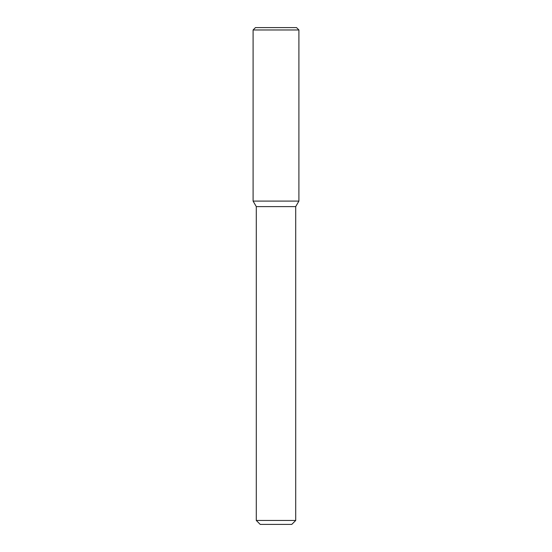 <?xml version="1.0" encoding="UTF-8"?>
<svg xmlns="http://www.w3.org/2000/svg" width="552" height="552" viewBox="0 0 552 552"><rect width="100%" height="100%" fill="white"/><g stroke="black" fill="none" stroke-linecap="round" stroke-linejoin="round"><path stroke-width="0.41" stroke-dasharray="2.76 2.07" d="M298.901 201.087L253.099 201.087L298.901 201.087M295.713 206.607L256.287 206.607M295.713 520.46L256.287 520.46M291.773 524.4L260.227 524.4M296.534 27.6L255.466 27.6M298.901 29.967L253.099 29.967"/><path stroke-width="0.83" d="M256.287 520.46L295.713 520.46L291.773 524.4L260.227 524.4L256.287 520.46L256.287 206.607L253.099 201.087L298.901 201.087L298.901 29.967L253.099 29.967L255.466 27.6L296.534 27.6L298.901 29.967M256.287 206.607L295.713 206.607L298.901 201.087L253.099 201.087L253.099 29.967M295.713 520.46L295.713 206.607"/></g></svg>
